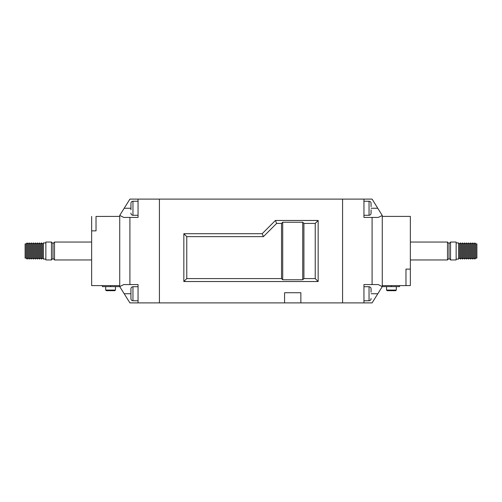 <?xml version="1.0" encoding="UTF-8"?>
<svg xmlns="http://www.w3.org/2000/svg" width="502" height="502" viewBox="0 0 502 502"><rect width="100%" height="100%" fill="white"/><g stroke="black" fill="none" stroke-linecap="round" stroke-linejoin="round"><path stroke-width="0.75" d="M475.89 258.084L475.89 251L475.883 258.072L474.867 259.088L474.867 242.912L475.883 243.928L475.883 251L475.89 243.916L476.9 243.916L476.9 258.084L475.883 258.072M458.583 259.088L459.6 258.072L459.6 243.928L458.583 242.912L458.583 259.088L456.142 259.088M450.545 242.046L456.142 242.046L456.142 259.954L450.545 259.954L450.545 242.046L449.02 243.57L449.02 258.43L450.545 259.954M449.02 243.57L447.495 242.046L447.495 259.954L410.354 259.954M399.567 285.6L399.567 286.617L382.267 286.617L378.27 284.578L372.089 284.578L372.089 217.422L378.27 217.422L382.267 215.509L372.089 199.106L363.95 199.106L363.95 217.422L372.089 217.422M386.54 290.074L396.31 290.074L395.695 290.683L387.149 290.683L386.54 290.074L386.54 286.617M396.31 290.074L396.31 286.617M461.639 243.928L462.656 242.912L462.656 259.088L461.639 258.072L461.639 243.928L460.616 242.912L460.616 259.088L459.6 258.072M464.689 242.912L464.689 259.088L465.705 258.072L465.705 243.928L464.689 242.912L463.672 243.928L463.672 258.072L462.656 259.088M466.722 259.088L467.745 258.072L467.745 243.928L466.722 242.912L466.722 259.088L465.705 258.072M468.761 259.088L469.778 258.072L469.778 243.928L468.761 242.912L468.761 259.088L467.745 258.072M470.794 259.088L471.811 258.072L471.811 243.928L470.794 242.912L470.794 259.088L469.778 258.072M472.828 259.088L473.85 258.072L473.85 243.928L472.828 242.912L472.828 259.088L471.811 258.072M382.267 285.6L405.974 285.6L405.974 269.11L410.354 269.11L410.354 216.4L382.267 216.4L382.267 286.491M405.974 285.575L410.354 285.575L405.974 285.6M405.974 269.11L410.354 269.11M410.354 285.575L410.354 269.135M27.133 259.088L27.133 242.912L28.15 243.928L28.15 258.072L27.133 259.088L26.117 258.072L26.117 251L26.11 258.084L25.1 258.084L25.1 243.916L26.11 243.916L26.11 251L26.11 243.916M42.4 258.072L41.384 259.088L41.384 242.912L42.4 243.928L42.4 258.072L43.417 259.088L43.417 242.912L45.858 242.912M45.858 259.954L45.858 242.046L51.455 242.046L51.455 259.954L45.858 259.954M51.455 259.954L52.98 258.43L52.98 243.57L54.505 242.046L91.646 242.046M52.98 258.43L54.505 259.954L54.505 242.046M363.95 199.106L342.584 199.106L342.584 302.894L342.584 199.106L138.05 199.106L138.05 217.422L129.911 217.422L129.911 284.578L123.73 284.578L119.733 286.617L102.433 286.617L102.433 285.6M115.46 290.074L114.851 290.683L106.305 290.683L105.69 290.074L115.46 290.074L115.46 286.617M105.69 290.074L105.69 286.617M38.328 258.072L38.328 243.928L37.311 242.912L37.311 259.088L38.328 258.072L39.344 259.088L39.344 242.912L40.361 243.928L41.384 242.912M36.295 258.072L36.295 243.928L35.278 242.912L35.278 259.088L36.295 258.072L37.311 259.088M34.255 258.072L34.255 243.928L33.239 242.912L33.239 259.088L34.255 258.072L35.278 259.088M32.222 258.072L32.222 243.928L31.206 242.912L31.206 259.088L32.222 258.072L33.239 259.088M30.189 258.072L30.189 243.928L29.172 242.912L29.172 259.088L30.189 258.072L31.206 259.088M39.344 259.088L40.361 258.072L40.361 243.928M96.026 216.425L119.733 216.4L119.733 285.6L91.646 285.6L91.646 230.851L96.026 230.851L91.646 230.851M96.026 216.4L96.026 230.851M91.646 216.425L91.646 230.832M302.737 222.235L282.701 222.235L282.701 279.765L302.737 279.765L302.737 222.235L303.911 223.409L315.225 223.409L318.161 220.472L275.422 220.472L262.195 233.7L183.839 233.7L183.839 281.528L318.161 281.528L318.161 220.472M282.701 222.235L281.528 223.409L276.64 223.409L275.422 220.472M302.737 279.765L303.911 278.591L315.225 278.591L318.161 281.528M282.701 279.765L281.528 278.591L186.775 278.591L183.839 281.528M303.911 278.591L303.911 223.409M315.225 278.591L315.225 223.409M281.528 223.409L281.528 278.591M276.64 223.409L263.412 236.637L186.775 236.637L186.775 278.591M372.089 284.578L363.95 284.578L363.95 302.894L138.05 302.894L138.05 284.578L129.911 284.578M300.861 302.894L300.861 292.722L284.578 292.722L284.578 302.894M159.416 199.106L159.416 302.894L159.416 199.106M186.775 236.637L183.839 233.7M263.412 236.637L262.195 233.7M130.953 203.178L130.928 209.786M130.953 206.742L130.953 209.78M130.928 213.011L130.953 213.344M130.953 298.822L130.953 288.656M130.953 295.258L130.953 292.22M130.928 298.483L130.928 295.264M130.928 292.214L130.928 288.989M138.05 199.106L129.911 199.106L119.733 215.383L123.73 217.422L129.911 217.422M119.733 286.491L119.733 285.6M119.733 216.4L119.733 215.509M138.05 302.894L129.911 302.894L119.733 286.617M371.047 209.78L371.047 213.344M371.047 292.22L371.072 288.989L371.072 292.214M371.047 298.822L371.072 298.483M371.072 288.989L371.047 288.656M371.072 209.786L371.072 213.011M371.047 203.178L371.072 206.736M382.267 215.509L382.267 216.4M363.95 302.894L372.089 302.894L382.267 286.617M391.422 286.617L391.422 285.6M110.578 286.617L110.578 285.6M130.928 203.172C131.085 202.005 131.762 201.358 132.961 201.239L132.961 215.283L138.05 215.283M130.928 288.65C131.104 287.458 131.781 286.811 132.961 286.717L132.961 300.761L138.05 300.761M130.928 293.739L124.189 293.739M130.928 208.261L124.189 208.261M363.95 300.761L369.039 300.761L369.039 286.717L363.95 286.717M363.95 215.283L369.039 215.283L369.039 201.239C370.219 201.34 370.896 201.986 371.072 203.172M371.072 293.739L377.811 293.739M371.072 208.261L377.811 208.261M449.02 258.43L447.495 259.954M463.672 258.072L464.689 259.088M473.85 258.072L474.867 259.088M461.639 258.072L460.616 259.088M473.85 243.928L474.867 242.912M471.811 243.928L472.828 242.912M469.778 243.928L470.794 242.912M467.745 243.928L468.761 242.912M465.705 243.928L466.722 242.912M463.672 243.928L462.656 242.912M459.6 243.928L460.616 242.912M447.495 242.046L410.354 242.046M458.583 242.912L456.142 242.912M43.417 259.088L45.858 259.088M54.505 259.954L91.646 259.954M28.15 258.072L29.172 259.088M40.361 258.072L41.384 259.088M26.117 243.928L27.133 242.912M28.15 243.928L29.172 242.912M30.189 243.928L31.206 242.912M32.222 243.928L33.239 242.912M34.255 243.928L35.278 242.912M36.295 243.928L37.311 242.912M38.328 243.928L39.344 242.912M42.4 243.928L43.417 242.912M52.98 243.57L51.455 242.046M132.961 215.283C131.781 215.189 131.104 214.542 130.928 213.35M132.961 300.761C131.781 300.66 131.104 300.014 130.928 298.828M132.961 286.717L138.05 286.717M132.961 201.239L138.05 201.239M369.039 215.283C370.219 215.189 370.896 214.542 371.072 213.35M369.039 300.761C370.219 300.66 370.896 300.014 371.072 298.828M371.072 288.65C370.915 287.477 370.238 286.83 369.039 286.717M369.039 201.239L363.95 201.239"/></g></svg>
